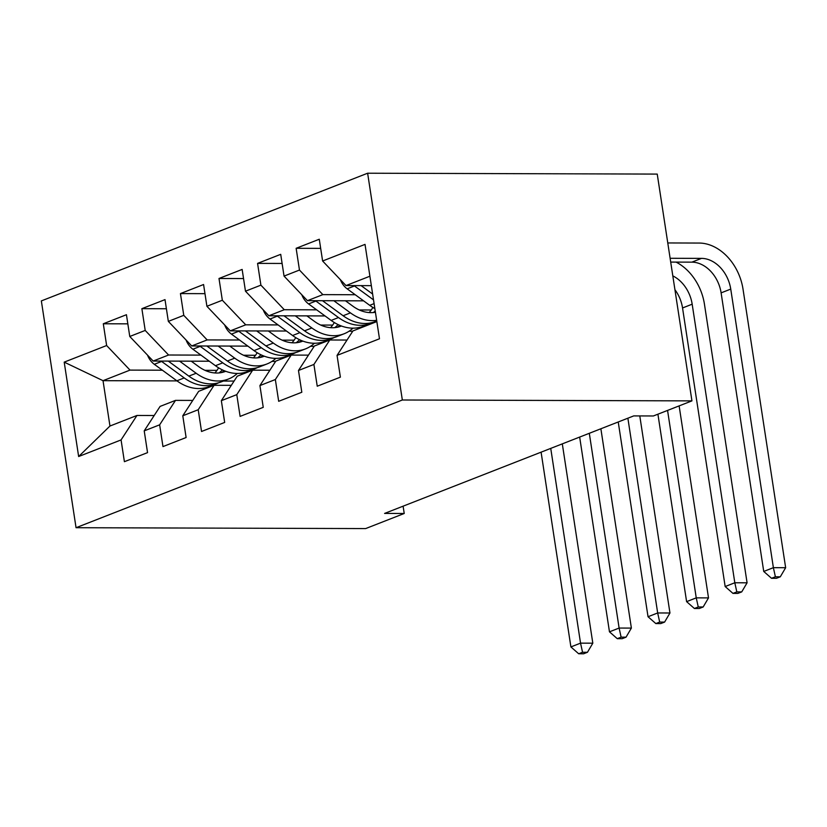 <?xml version="1.0" encoding="UTF-8"?>
<svg xmlns="http://www.w3.org/2000/svg" width="827" height="827" viewBox="0 0 827 827"><rect width="100%" height="100%" fill="white"/><g stroke="black" fill="none" stroke-linecap="round" stroke-linejoin="round"><path stroke-width="1.24" d="M367.633 173.215L41.35 300.914L76.053 527.709L402.335 399.999L367.633 173.215L657.238 174.094L691.941 400.878L402.335 399.999M177.019 380.896L103.024 380.678L64.206 362.133L78.648 456.525L121.073 439.923L124.401 461.683L147.547 452.627L144.218 430.867L159.642 424.83L162.971 446.59L186.116 437.524L182.788 415.774L198.211 409.737L201.54 431.487L224.675 422.432L221.347 400.671L236.78 394.634L240.109 416.394L263.244 407.339L259.916 385.578L275.35 379.541L278.678 401.302L301.814 392.246L298.485 370.486L313.909 364.449L317.237 386.209L340.383 377.153L337.054 355.393L379.479 338.781L365.027 244.389L322.613 261.001L319.274 239.241L296.138 248.296L299.467 270.057L284.043 276.094L280.715 254.334L257.569 263.389L260.898 285.15L245.474 291.187L242.146 269.426L219 278.482L222.329 300.242L206.905 306.279L203.576 284.519L180.441 293.585L183.77 315.335L168.336 321.383L165.007 299.622L141.872 308.678L145.201 330.438L129.767 336.475L126.438 314.715L103.303 323.77L127.844 323.843M64.206 362.133L106.631 345.531L103.303 323.77M691.941 400.878L653.371 415.971L633.73 415.909L384.586 513.422L404.227 513.484L403.1 506.176M275.608 361.42L271.938 361.409M209.314 361.223L153.16 361.048L168.584 355.01L200.951 355.114M290.473 355.383L288.923 355.372M255.533 355.279L243.551 355.238M129.767 336.475L153.16 361.048M145.201 330.438L168.584 355.01M78.648 456.525L109.96 426.029L136.962 415.464L154.184 415.516M121.073 439.923L136.962 415.464M314.177 346.327L310.507 346.317M247.883 346.12L191.73 345.955L207.153 339.918L239.52 340.011M329.032 340.29L327.492 340.279M294.102 340.176L282.121 340.145M168.336 321.383L191.73 345.955M183.77 315.335L207.153 339.918M144.218 430.867L160.097 406.408L175.52 400.371L192.753 400.423M159.642 424.83L175.52 400.371M352.736 331.234L349.077 331.224M286.452 331.027L230.288 330.862L245.722 324.825L278.089 324.918M367.601 325.187L366.061 325.187M332.661 325.083L320.69 325.052M206.905 306.279L230.288 330.862M222.329 300.242L245.722 324.825M182.788 415.774L198.666 391.316L214.09 385.279L231.322 385.33M198.211 409.737L214.09 385.279M325.011 315.935L268.858 315.769L284.281 309.722L316.648 309.825M371.23 309.991L359.249 309.949M245.474 291.187L268.858 315.769M260.898 285.15L284.281 309.722M221.347 400.671L237.235 376.213L252.659 370.176L269.881 370.227M236.78 394.634L252.659 370.176M363.58 300.842L307.427 300.666L322.85 294.629L355.217 294.732M284.043 276.094L307.427 300.666M299.467 270.057L322.85 294.629M259.916 385.578L275.805 361.12L291.228 355.083L308.45 355.134M275.35 379.541L291.228 355.083M371.344 285.656L345.996 285.573L369.907 276.218M322.613 261.001L345.996 285.573M298.485 370.486L314.363 346.027L329.797 339.99L347.02 340.042M313.909 364.449L329.797 339.99M76.053 527.709L365.658 528.577L404.227 513.484M234.082 381.071L223.362 381.04M162.381 370.207L130.015 370.103L103.024 380.678L109.96 426.029M251.904 370.475L250.354 370.475M216.963 370.372L204.982 370.331M337.054 355.393L352.933 330.934L376.843 321.579M106.631 345.531L130.015 370.103M296.138 248.296L320.68 248.369M257.569 263.389L282.11 263.462M219 278.482L243.541 278.565M180.441 293.585L204.972 293.657M141.872 308.678L166.403 308.75M340.373 279.66A16.726 12.622 68.6 0 0 347.154 288.83L369.721 305.328A48.286 36.44 68.6 0 0 374.858 308.574M670.697 262.087L691.879 262.149A31.56 23.818 -111.4 0 1 721.113 292.872L763.734 571.447L773.379 567.673L785.65 567.715L743.018 289.13A47.346 35.726 68.6 0 0 699.177 243.055L667.771 242.952M353.997 285.594A16.726 12.622 68.6 0 0 354.473 285.966L373.525 299.881M372.626 294.04L361.11 285.625M670.118 258.282L701.513 258.375A31.56 23.818 -111.4 0 1 730.748 289.099L773.379 567.673L775.385 576.781L771.529 578.29L776.439 578.311L780.295 576.801L775.385 576.781M780.295 576.801L785.65 567.715M763.734 571.447L771.529 578.29M301.803 294.763A16.726 12.622 68.6 0 0 308.585 303.933L331.151 320.421A48.286 36.44 68.6 0 0 363.353 326.241L370.682 323.378A48.286 36.44 68.6 0 0 372.956 322.365M369.121 312.575A40.089 30.248 68.6 0 0 372.874 307.437M333.85 300.749L350.441 312.875A48.286 36.44 68.6 0 0 376.647 320.297M345.479 300.79L352.922 306.217A40.089 30.248 68.6 0 0 375.417 312.255M315.428 300.697A16.726 12.622 68.6 0 0 315.914 301.059L338.481 317.547A48.286 36.44 68.6 0 0 370.682 323.378M375.22 310.952A40.089 30.248 -111.4 0 1 373.339 312.544M376.75 321L375.303 321.569A48.286 36.44 -111.4 0 1 343.112 315.738L322.54 300.718M672.806 275.887A31.56 23.818 -111.4 0 1 692.178 304.191L734.81 582.766L747.081 582.808L704.449 304.222A47.346 35.726 68.6 0 0 676.062 262.097M674.925 289.698A31.56 23.818 -111.4 0 1 682.544 307.964L725.165 586.539L734.81 582.766L736.816 591.884L732.96 593.393L737.87 593.404L741.726 591.894L736.816 591.884M741.726 591.894L747.081 582.808M725.165 586.539L732.96 593.393M263.234 309.856A16.726 12.622 68.6 0 0 270.015 319.026L292.582 335.514A48.286 36.44 68.6 0 0 324.784 341.344L332.113 338.47A48.286 36.44 68.6 0 0 334.387 337.457M330.552 327.668A40.089 30.248 68.6 0 0 334.304 322.53M295.28 315.842L311.872 327.968A48.286 36.44 68.6 0 0 344.063 333.798A48.286 36.44 68.6 0 0 352.984 328.164M306.91 315.883L314.353 321.321A40.089 30.248 68.6 0 0 341.075 326.148A40.089 30.248 68.6 0 0 341.427 326.014M276.859 315.79A16.726 12.622 68.6 0 0 277.345 316.152L299.912 332.65A48.286 36.44 68.6 0 0 332.113 338.47M338.078 324.587A40.089 30.248 -111.4 0 1 334.77 327.637M344.063 333.798L336.744 336.661A48.286 36.44 -111.4 0 1 304.543 330.831L283.981 315.811M337.292 327.265A40.089 30.248 68.6 0 0 339.918 325.414M657.92 414.193L686.606 601.642L696.241 597.859L708.512 597.9L679.132 405.892M667.565 410.419L696.241 597.859L698.257 606.977L694.391 608.486L699.301 608.496L703.157 606.987L698.257 606.977M703.157 606.987L708.512 597.9M686.606 601.642L694.391 608.486M224.665 324.949A16.726 12.622 68.6 0 0 231.446 334.118L254.013 350.607A48.286 36.44 68.6 0 0 286.214 356.437L293.544 353.563A48.286 36.44 68.6 0 0 295.818 352.56M291.983 342.771A40.089 30.248 68.6 0 0 295.735 337.623M256.711 330.945L273.303 343.06A48.286 36.44 68.6 0 0 305.504 348.891A48.286 36.44 68.6 0 0 314.415 343.257M268.341 330.976L275.784 336.413A40.089 30.248 68.6 0 0 302.506 341.251A40.089 30.248 68.6 0 0 302.868 341.106M238.29 330.883A16.726 12.622 68.6 0 0 238.776 331.255L261.342 347.743A48.286 36.44 68.6 0 0 293.544 353.563M299.508 339.68A40.089 30.248 -111.4 0 1 296.2 342.74M305.504 348.891L298.175 351.754A48.286 36.44 -111.4 0 1 265.974 345.934L245.412 330.903M298.723 342.368A40.089 30.248 68.6 0 0 301.359 340.507M618.234 421.977L648.037 616.735L657.672 612.962L669.953 612.993L639.788 415.929M627.879 418.204L657.672 612.962L659.688 622.069L655.832 623.579L660.732 623.599L664.598 622.09L659.688 622.069M664.598 622.09L669.953 612.993M648.037 616.735L655.832 623.579M186.096 340.042A16.726 12.622 68.6 0 0 192.877 349.211L215.454 365.71A48.286 36.44 68.6 0 0 247.645 371.53L254.974 368.666A48.286 36.44 68.6 0 0 257.249 367.653M253.413 357.864A40.089 30.248 68.6 0 0 257.166 352.726M218.142 346.037L234.734 358.153A48.286 36.44 68.6 0 0 266.935 363.983A48.286 36.44 68.6 0 0 275.846 358.36M229.772 346.068L237.215 351.506A40.089 30.248 68.6 0 0 263.947 356.344A40.089 30.248 68.6 0 0 264.299 356.199M199.72 345.975A16.726 12.622 68.6 0 0 200.206 346.348L222.783 362.836A48.286 36.44 68.6 0 0 254.974 368.666M260.939 354.773A40.089 30.248 -111.4 0 1 257.631 357.833M266.935 363.983L259.606 366.847A48.286 36.44 -111.4 0 1 227.404 361.027L206.843 345.996M260.154 357.46A40.089 30.248 68.6 0 0 262.79 355.6M579.665 437.08L609.468 631.828L619.113 628.055L631.383 628.086L600.878 428.768M589.31 433.296L619.113 628.055L621.118 637.162L617.262 638.671L622.173 638.692L626.029 637.183L621.118 637.162M626.029 637.183L631.383 628.086M609.468 631.828L617.262 638.671M147.537 355.134A16.726 12.622 68.6 0 0 154.308 364.304L176.885 380.802A48.286 36.44 68.6 0 0 209.086 386.623L216.405 383.759A48.286 36.44 68.6 0 0 218.679 382.746M214.855 372.956A40.089 30.248 68.6 0 0 218.607 367.819M179.573 361.13L196.164 373.256A48.286 36.44 68.6 0 0 228.366 379.076A48.286 36.44 68.6 0 0 237.287 373.453M191.213 361.161L198.645 366.599A40.089 30.248 68.6 0 0 225.378 371.437A40.089 30.248 68.6 0 0 225.73 371.292M161.162 361.079A16.726 12.622 68.6 0 0 161.637 361.44L184.214 377.929A48.286 36.44 68.6 0 0 216.405 383.759M222.38 369.876A40.089 30.248 -111.4 0 1 219.062 372.925M228.366 379.076L221.036 381.95A48.286 36.44 -111.4 0 1 188.835 376.12L168.274 361.099M221.584 372.553A40.089 30.248 68.6 0 0 224.22 370.703M541.096 452.173L570.899 646.921L580.544 643.148L592.814 643.189L562.308 443.872M550.741 448.399L580.544 643.148L582.549 652.265L578.693 653.775L583.604 653.785L587.459 652.276L582.549 652.265M587.459 652.276L592.814 643.189M570.899 646.921L578.693 653.775M374.093 303.612L369.721 305.328M354.473 285.966L347.154 288.83M701.513 258.375L691.879 262.149M730.748 289.099L721.113 292.872M338.481 317.547L331.151 320.421M350.441 312.875L343.112 315.738M315.914 301.059L308.585 303.933M692.178 304.191L682.544 307.964M299.912 332.65L292.582 335.514M311.872 327.968L304.543 330.831M277.345 316.152L270.015 319.026M261.342 347.743L254.013 350.607M273.303 343.06L265.974 345.934M238.776 331.255L231.446 334.118M222.783 362.836L215.454 365.71M234.734 358.153L227.404 361.027M200.206 346.348L192.877 349.211M184.214 377.929L176.885 380.802M196.164 373.256L188.835 376.12M161.637 361.44L154.308 364.304"/></g></svg>
